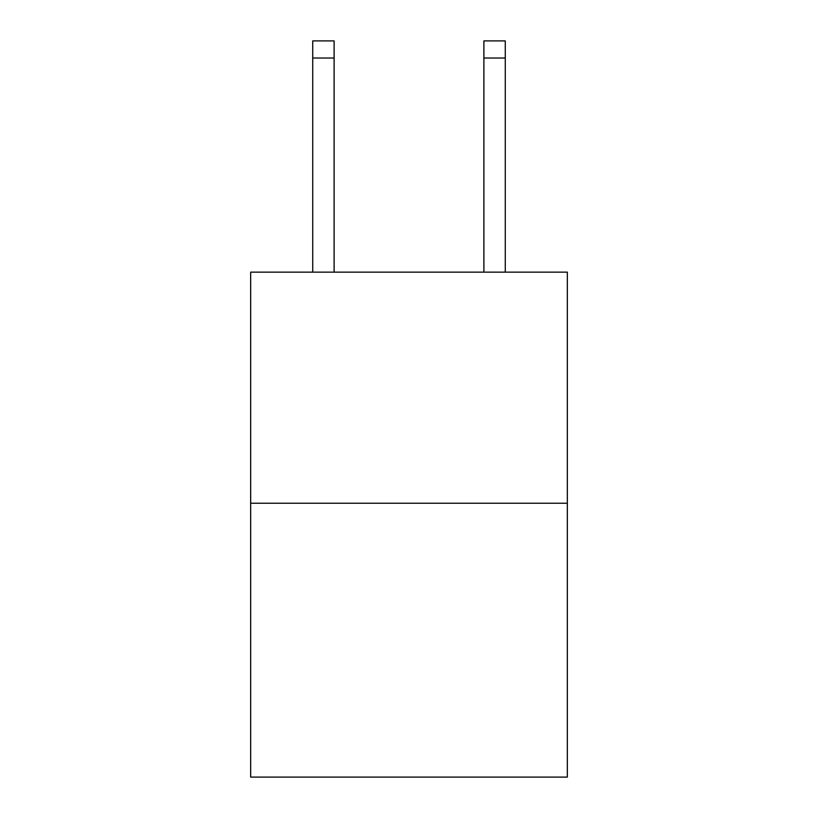 <?xml version="1.0" encoding="UTF-8"?>
<svg xmlns="http://www.w3.org/2000/svg" width="818" height="818" viewBox="0 0 818 818"><rect width="100%" height="100%" fill="white"/><g stroke="black" fill="none" stroke-linecap="round" stroke-linejoin="round"><path stroke-width="1.23" d="M567.334 503.234L567.334 272.149L250.666 272.149L250.666 777.1L567.334 777.1L567.334 503.234L250.666 503.234M334.112 272.149L334.112 58.017L312.721 58.017L312.721 40.9L334.112 40.9L334.112 58.017M312.721 272.149L312.721 58.017M505.279 272.149L505.279 40.9L483.888 40.9L483.888 272.149M483.888 58.017L505.279 58.017"/></g></svg>
